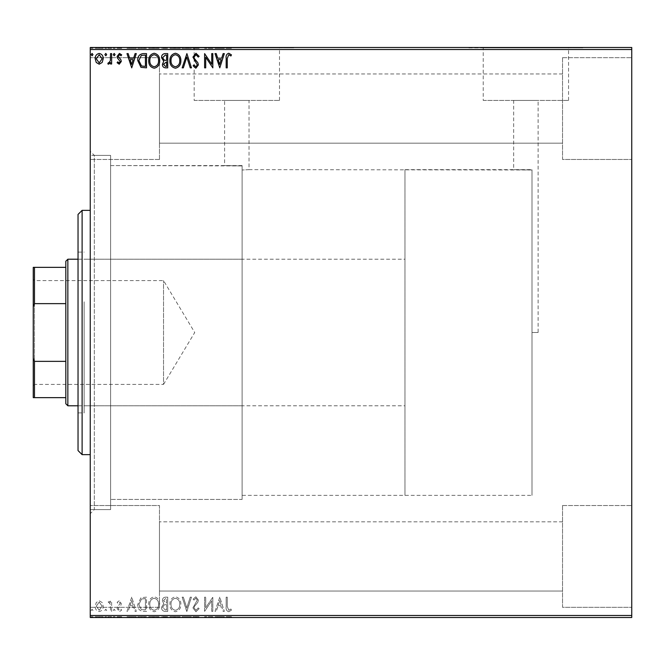 <?xml version="1.0" encoding="UTF-8"?>
<svg xmlns="http://www.w3.org/2000/svg" width="665" height="665" viewBox="0 0 665 665"><rect width="100%" height="100%" fill="white"/><g stroke="black" fill="none" stroke-linecap="round" stroke-linejoin="round"><path stroke-width="0.5" stroke-dasharray="3.33 2.49" d="M90.249 155.394L90.249 509.606L90.249 155.394L110.606 155.394L110.606 509.606L110.606 155.394L110.606 509.606L110.606 155.394L94.322 155.394L94.322 509.606L90.249 513.679L90.249 151.321L90.249 513.679M90.249 509.606L110.606 509.606L94.322 509.606L94.322 155.394L90.249 151.321M242.118 165.568L110.606 165.568L110.606 499.432L110.606 165.568L110.606 499.432L242.118 499.432L242.118 165.568L242.118 499.432L110.606 499.432L110.606 165.568L242.118 165.934L242.118 499.432L242.118 165.934L242.118 495.358L242.118 165.934L224.604 165.568L224.604 100.432L249.034 100.432L224.604 100.432M538.11 332.5L532 332.5L532 169.991L532 332.5L538.11 332.5L538.11 100.432L513.679 100.432L513.679 169.642L532 169.991L532 495.358L532 169.991L249.034 169.642L249.034 100.432M249.034 169.642L242.118 170.016L249.034 169.642M483.222 100.432L568.558 100.432L483.222 100.432L483.222 47.905L568.558 47.905L483.222 47.905M568.558 100.432L568.558 47.905M194.155 100.432L279.491 100.432L194.155 100.432L194.155 47.905L279.491 47.905L194.155 47.905M279.491 100.432L279.491 47.905M179.824 47.905L293.822 47.905L179.824 47.498M468.892 47.905L582.889 47.905L468.892 47.498M562.532 57.68L631.75 57.68L631.75 159.467L631.75 57.68L631.75 159.467L631.75 57.68L562.532 57.68L562.532 159.467L631.75 159.467L562.532 159.467L562.532 57.68M562.532 505.533L631.75 505.533L631.75 607.32L631.75 505.533L631.75 607.32L631.75 505.533L562.532 505.533L562.532 607.32L631.75 607.32L562.532 607.32L562.532 505.533M159.467 159.467L90.249 159.467L90.249 57.68L90.249 159.467L90.249 57.68L90.249 159.467L159.467 159.467L159.467 57.68L90.249 57.68L159.467 57.68L159.467 159.467M159.467 607.32L90.249 607.32L90.249 505.533L90.249 607.32L90.249 505.533L90.249 607.32L159.467 607.32L159.467 505.533L90.249 505.533L159.467 505.533L159.467 607.32M404.968 495.358L404.968 169.642L404.968 495.358L532 495.358L242.118 495.358M562.532 143.175L159.467 143.175L159.467 73.965L159.467 143.175L159.467 73.965L159.467 143.175L562.532 143.175L562.532 73.965L159.467 73.965L562.532 73.965L562.532 143.175M562.532 591.035L159.467 591.035L159.467 521.826L159.467 591.035L159.467 521.826L159.467 591.035L562.532 591.035L562.532 521.826L159.467 521.826L562.532 521.826L562.532 591.035M102.152 602.523L99.201 600.794L96.25 602.515L95.186 606.214C95.153 609.165 96.492 610.952 99.201 611.576C101.911 610.96 103.25 609.173 103.225 606.214L102.152 602.523L99.201 600.794L96.25 602.515L95.186 606.214C95.153 609.165 96.492 610.952 99.201 611.576C101.911 610.96 103.25 609.173 103.225 606.214L102.152 602.523M111.629 611.393L111.629 600.977L110.531 600.977L110.531 602.515L108.619 600.794L107.788 601.152L108.312 602.257L108.802 602.074L110.357 604.319L110.531 611.393L111.629 611.393L111.629 600.977L110.531 600.977L110.531 602.515L108.619 600.794L107.788 601.152L110.357 604.319L110.531 611.393L111.629 611.393M119.218 600.794L117.106 602.282L117.747 603.172L119.151 602.074L120.215 603.479L117.464 606.954L117.106 608.566L119.417 611.576L121.67 610.162L121.047 609.198L119.542 610.295L118.204 608.625L120.955 605.133L121.304 603.529L119.218 600.794L117.106 602.282L117.747 603.172L119.151 602.074L120.215 603.479L117.464 606.954L117.106 608.566L119.417 611.576L121.67 610.162L121.047 609.198L119.542 610.295L118.204 608.625L120.955 605.133L121.304 603.529L119.218 600.794M143.208 611.393L146.516 611.393L146.516 597.145L140.972 597.66L137.746 604.452C137.589 608.558 139.409 610.877 143.208 611.393L146.516 611.393L146.516 597.145L140.972 597.66L137.746 604.452C137.589 608.558 139.409 610.877 143.208 611.393M167.713 611.393L167.713 597.145L165.693 597.145C163.524 597.253 162.435 598.425 162.41 600.678L163.748 603.704L161.504 607.345C161.512 609.697 162.634 611.052 164.862 611.393L167.713 611.393L167.713 597.145L165.693 597.145C163.524 597.253 162.435 598.425 162.41 600.678L163.748 603.704L161.504 607.345C161.512 609.697 162.634 611.052 164.862 611.393L167.713 611.393M186.898 611.393L191.462 597.145L190.265 597.145L186.807 607.951L183.341 597.145L182.144 597.145L186.715 611.393L191.462 597.145L190.265 597.145L186.807 607.951L183.341 597.145L182.144 597.145L186.898 611.393M211.744 611.393L212.833 611.393L212.833 597.145L205.709 607.768L205.709 597.145L204.612 597.145L204.612 611.393L211.744 600.794L211.744 611.393L212.833 611.393L212.833 597.145L205.709 607.768L205.709 597.145L204.612 597.145L204.612 611.393L211.744 600.794L211.744 611.393M227.272 606.621L227.272 597.145L226.175 597.145L226.175 606.763C225.734 609.356 226.607 611.019 228.777 611.758L231.47 610.113L230.913 609.015L228.793 610.295L227.272 606.621L227.272 597.145L226.175 597.145L226.175 606.763C225.734 609.356 226.607 611.019 228.777 611.758L231.47 610.113L230.913 609.015L228.793 610.295L227.272 606.621M631.75 615.466L90.249 615.466L90.249 617.502L631.75 617.502L631.75 47.498L90.249 47.498L90.249 49.534L631.75 49.534M90.249 615.466L90.249 49.534M219.782 597.145L215.028 611.393L216.225 611.393L217.688 606.829L221.686 606.829L223.149 611.393L224.346 611.393L219.782 597.145L215.028 611.393L216.225 611.393L217.688 606.829L221.686 606.829L223.149 611.393L224.346 611.393L219.782 597.145M195.934 611.758L199.134 608.641L198.245 607.918L196.009 610.295L194.022 607.885L194.38 606.48L197.838 602.274L198.403 600.104L195.859 596.779L193.108 599.19L193.964 600.063L195.876 598.242L197.306 600.046L192.925 607.901L195.934 611.758L199.134 608.641L198.245 607.918L196.009 610.295L194.022 607.885L194.38 606.48L197.838 602.274L198.403 600.104L195.859 596.779L193.108 599.19L193.964 600.063L195.876 598.242L197.306 600.046L192.925 607.901L195.934 611.758M180.863 604.327C180.947 600.262 179.143 597.752 175.452 596.779C171.678 597.652 169.833 600.154 169.908 604.261C169.833 608.334 171.653 610.827 175.369 611.758C179.085 610.861 180.913 608.384 180.863 604.327C180.947 600.262 179.143 597.752 175.452 596.779C171.678 597.652 169.833 600.154 169.908 604.261C169.833 608.334 171.653 610.827 175.369 611.758C179.085 610.861 180.913 608.384 180.863 604.327M159.675 604.327C159.75 600.262 157.946 597.752 154.263 596.779C150.489 597.652 148.636 600.154 148.711 604.261C148.644 608.334 150.465 610.827 154.172 611.758C157.888 610.861 159.725 608.384 159.675 604.327C159.75 600.262 157.946 597.752 154.263 596.779C150.489 597.652 148.636 600.154 148.711 604.261C148.644 608.334 150.465 610.827 154.172 611.758C157.888 610.861 159.725 608.384 159.675 604.327M131.72 597.145L126.973 611.393L128.162 611.393L129.625 606.829L133.632 606.829L135.095 611.393L136.292 611.393L131.72 597.145L126.973 611.393L128.162 611.393L129.625 606.829L133.632 606.829L135.095 611.393L136.292 611.393L131.72 597.145M115.095 610.387L114.181 609.198L113.266 610.387L114.181 611.576L115.095 610.387L114.181 609.198L113.266 610.387L114.181 611.576L115.095 610.387M106.691 610.387L105.777 609.198L104.862 610.387L105.777 611.576L106.691 610.387L105.777 609.198L104.862 610.387L105.777 611.576L106.691 610.387M92.992 610.387L92.078 609.198L91.163 610.387L92.078 611.576L92.992 610.387L92.078 609.198L91.163 610.387L92.078 611.576L92.992 610.387M102.152 617.502L95.186 617.502L103.225 617.502L102.152 617.502L102.152 616.688L99.201 616.688L99.201 617.502L96.275 617.502L102.127 617.502L99.201 617.502L99.201 616.688L96.25 616.688L96.25 617.502L96.275 616.688L95.186 616.688L95.186 617.502M111.629 617.502L107.788 617.502L111.629 617.502L111.629 616.688L111.629 617.502M119.218 617.502L121.67 617.502L118.204 617.502L121.304 617.502L119.218 617.502L119.218 616.688L117.106 616.688L117.106 617.502L117.106 616.688L117.747 616.688L117.747 617.502M143.208 617.502L137.746 617.502L143.208 617.502L143.208 616.688L146.516 616.688L146.516 617.502L146.516 616.688L140.972 616.688L140.972 617.502M167.713 617.502L161.504 617.502L167.713 617.502L167.713 616.688L167.713 617.502M186.898 617.502L182.144 617.502L186.898 617.502L186.898 616.688L191.462 616.688L191.462 617.502M212.609 616.688L204.612 616.688L211.744 616.688L211.744 617.502L204.612 617.502L211.744 617.502L211.744 616.688L212.833 616.688L212.609 617.502M227.272 617.502L231.47 617.502L227.272 617.502L227.272 616.688L227.272 617.502M219.782 617.502L215.028 617.502L224.346 617.502L219.782 617.502L219.782 616.688L219.6 617.502M195.934 617.502L199.134 617.502L192.925 617.502L195.934 617.502L195.934 616.688L199.134 616.688L199.134 617.502M180.863 617.502L169.908 617.502L180.863 617.502L180.863 616.688L175.452 616.688L175.452 617.502M159.675 617.502L148.711 617.502L159.675 617.502L159.675 616.688L154.263 616.688L154.263 617.502M131.72 617.502L126.973 617.502L136.292 617.502L131.72 617.502L131.72 616.688L131.537 617.502M115.095 617.502L113.266 617.502L115.095 617.502L115.095 616.688L114.181 616.688L114.181 617.502L114.181 616.688L113.266 616.688L113.266 617.502M106.691 617.502L104.862 617.502L106.691 617.502L106.691 616.688L105.777 616.688L105.777 617.502L105.777 616.688L104.862 616.688L104.862 617.502M92.992 617.502L91.163 617.502L92.992 617.502L92.992 616.688L92.078 616.688L92.078 617.502L92.078 616.688L91.163 616.688L91.163 617.502M102.152 47.498L95.186 47.498L103.225 47.498L102.152 47.498L102.152 48.312L99.201 48.312L99.201 47.498L96.275 47.498L102.127 47.498L99.201 47.498L99.201 48.312L96.25 48.312L96.25 47.498L96.275 48.312L95.186 48.312L95.186 47.498M111.629 47.498L107.788 47.498L111.629 47.498L111.629 48.312L111.629 47.498M119.218 47.498L121.67 47.498L118.204 47.498L121.304 47.498L119.218 47.498L119.218 48.312L117.106 48.312L117.106 47.498L117.106 48.312L117.747 48.312L117.747 47.498M143.208 47.498L137.746 47.498L143.208 47.498L143.208 48.312L146.516 48.312L146.516 47.498L146.516 48.312L140.972 48.312L140.972 47.498M167.713 47.498L161.504 47.498L167.713 47.498L167.713 48.312L167.713 47.498M186.898 47.498L182.144 47.498L186.898 47.498L186.898 48.312L191.462 48.312L191.462 47.498M212.609 48.312L204.612 48.312L211.744 48.312L211.744 47.498L204.612 47.498L211.744 47.498L211.744 48.312L212.833 48.312L212.609 47.498M227.272 47.498L231.47 47.498L227.272 47.498L227.272 48.312L227.272 47.498M219.782 47.498L215.028 47.498L224.346 47.498L219.782 47.498L219.782 48.312L219.6 47.498M195.934 47.498L199.134 47.498L192.925 47.498L195.934 47.498L195.934 48.312L199.134 48.312L199.134 47.498M180.863 47.498L169.908 47.498L180.863 47.498L180.863 48.312L175.452 48.312L175.452 47.498M159.675 47.498L148.711 47.498L159.675 47.498L159.675 48.312L154.263 48.312L154.263 47.498M131.72 47.498L126.973 47.498L136.292 47.498L131.72 47.498L131.72 48.312L131.537 47.498M115.095 47.498L113.266 47.498L115.095 47.498L115.095 48.312L114.181 48.312L114.181 47.498L114.181 48.312L113.266 48.312L113.266 47.498M106.691 47.498L104.862 47.498L106.691 47.498L106.691 48.312L105.777 48.312L105.777 47.498L105.777 48.312L104.862 48.312L104.862 47.498M92.992 47.498L91.163 47.498L92.992 47.498L92.992 48.312L92.078 48.312L92.078 47.498L92.078 48.312L91.163 48.312L91.163 47.498M513.679 100.432L538.11 100.432M226.175 48.312L231.47 48.312L226.175 48.312L226.175 47.498M228.777 48.312L228.777 47.498M231.47 48.312L231.47 47.498M230.913 48.312L230.913 47.498M229.508 48.312L229.508 47.498M228.793 48.312L228.793 47.498M219.6 48.312L215.028 48.312L215.028 47.498M215.028 48.312L216.225 48.312L216.225 47.498M216.225 48.312L217.688 48.312L217.688 47.498M217.688 48.312L221.686 48.312L221.686 47.498M221.686 48.312L223.149 48.312L223.149 47.498M223.149 48.312L224.346 48.312L224.346 47.498M224.346 48.312L219.782 48.312M218.153 48.312L221.221 48.312L218.153 48.312L218.153 47.498L221.221 47.498L218.153 47.498M219.691 48.312L219.691 47.498M221.221 48.312L221.221 47.498M205.709 48.312L205.709 47.498L205.709 48.312M204.612 48.312L204.612 47.498L204.612 48.312M204.862 48.312L204.862 47.498M199.134 48.312L198.245 48.312L198.245 47.498M198.245 48.312L196.009 48.312L196.009 47.498M196.009 48.312L194.022 48.312L194.022 47.498M194.022 48.312L194.38 47.498M194.38 48.312L197.838 48.312L197.838 47.498M197.838 48.312L198.403 48.312L198.403 47.498M198.403 48.312L195.859 48.312L195.859 47.498M195.859 48.312L193.108 48.312L193.108 47.498M193.108 48.312L193.964 48.312L193.964 47.498M193.964 48.312L195.876 48.312L195.876 47.498M195.876 48.312L197.306 48.312L197.306 47.498M197.306 48.312L196.649 48.312L196.649 47.498M196.649 48.312L195.294 48.312L195.294 47.498M195.294 48.312L192.925 48.312L192.925 47.498M192.925 48.312L195.934 48.312M191.462 48.312L190.265 48.312L190.265 47.498M190.265 48.312L186.807 48.312L186.807 47.498M186.807 48.312L183.341 48.312L183.341 47.498M183.341 48.312L182.144 48.312L182.144 47.498M182.144 48.312L186.715 48.312L186.715 47.498M175.452 48.312L169.908 48.312L169.908 47.498M169.908 48.312L175.369 48.312L175.369 47.498M175.369 48.312L180.863 48.312M175.402 48.312L170.996 48.312L179.766 48.312L170.996 47.498L179.766 47.498L175.402 47.498L175.402 48.312M170.996 48.312L170.996 47.498M179.766 48.312L179.766 47.498M162.41 48.312L167.713 48.312L162.41 48.312L162.41 47.498M163.748 48.312L163.748 47.498M161.504 48.312L161.504 47.498M164.862 48.312L164.862 47.498M164.322 48.312L166.616 48.312L162.593 48.312L166.059 47.498L163.507 47.498L166.616 47.498L164.322 47.498M163.507 48.312L166.616 48.312L163.507 48.312L163.507 47.498M165.477 48.312L165.477 47.498M166.616 48.312L166.616 47.498L166.616 48.312M166.059 48.312L166.059 47.498L166.059 48.312M162.593 48.312L162.593 47.498M165.361 48.312L165.361 47.498M154.263 48.312L148.711 48.312L148.711 47.498M148.711 48.312L154.172 48.312L154.172 47.498M154.172 48.312L159.675 48.312M154.214 48.312L149.808 48.312L158.578 48.312L149.808 47.498L158.578 47.498L154.214 47.498L154.214 48.312M149.808 48.312L149.808 47.498M158.578 48.312L158.578 47.498M140.972 48.312L137.746 48.312L137.746 47.498M137.746 48.312L143.208 48.312M144.704 48.312L138.844 48.312L144.704 48.312L144.704 47.498L145.427 47.498L138.844 47.498L144.704 47.498M145.427 48.312L145.427 47.498L145.427 48.312M141.554 48.312L141.554 47.498M138.844 48.312L138.844 47.498M141.312 48.312L141.312 47.498M131.537 48.312L126.973 48.312L126.973 47.498M126.973 48.312L128.162 48.312L128.162 47.498M128.162 48.312L129.625 48.312L129.625 47.498M129.625 48.312L133.632 48.312L133.632 47.498M133.632 48.312L135.095 48.312L135.095 47.498M135.095 48.312L136.292 48.312L136.292 47.498M136.292 48.312L131.72 48.312M130.099 48.312L133.166 48.312L130.099 48.312L130.099 47.498L133.166 47.498L130.099 47.498M131.637 48.312L131.637 47.498M133.166 48.312L133.166 47.498M117.747 48.312L119.151 48.312L119.151 47.498M119.151 48.312L120.215 48.312L120.215 47.498M120.215 48.312L119.949 47.498M119.949 48.312L117.464 48.312L117.464 47.498M117.464 48.312L119.417 48.312L119.417 47.498M119.417 48.312L121.67 48.312L121.67 47.498M121.67 48.312L121.047 48.312L121.047 47.498M121.047 48.312L119.542 48.312L119.542 47.498M119.542 48.312L118.204 48.312L118.204 47.498M118.204 48.312L118.461 47.498M118.461 48.312L119.625 48.312L119.625 47.498M119.625 48.312L120.955 48.312L120.955 47.498M120.955 48.312L121.304 47.498M121.304 48.312L119.218 48.312M113.266 48.312L115.095 48.312M108.619 48.312L111.629 48.312L110.531 48.312L110.531 47.498L110.531 48.312L108.619 48.312L108.619 47.498M107.788 48.312L107.788 47.498M108.312 48.312L108.312 47.498M108.802 48.312L108.802 47.498M110.357 48.312L110.357 47.498M110.531 48.312L110.531 47.498M104.862 48.312L106.691 48.312M95.186 48.312L103.225 48.312L103.225 47.498M103.225 48.312L102.152 48.312M99.201 48.312L96.275 48.312L102.127 48.312L99.201 48.312L99.201 47.498L99.201 48.312M102.127 48.312L102.127 47.498M91.163 48.312L92.992 48.312M226.175 616.688L231.47 616.688L226.175 616.688L226.175 617.502M228.777 616.688L228.777 617.502M231.47 616.688L231.47 617.502M230.913 616.688L230.913 617.502M229.508 616.688L229.508 617.502M228.793 616.688L228.793 617.502M219.6 616.688L215.028 616.688L215.028 617.502M215.028 616.688L216.225 616.688L216.225 617.502M216.225 616.688L217.688 616.688L217.688 617.502M217.688 616.688L221.686 616.688L221.686 617.502M221.686 616.688L223.149 616.688L223.149 617.502M223.149 616.688L224.346 616.688L224.346 617.502M224.346 616.688L219.782 616.688M218.153 616.688L221.221 616.688L218.153 616.688L218.153 617.502L221.221 617.502L218.153 617.502M219.691 616.688L219.691 617.502M221.221 616.688L221.221 617.502M205.709 616.688L205.709 617.502L205.709 616.688M204.612 616.688L204.612 617.502L204.612 616.688M204.862 616.688L204.862 617.502M199.134 616.688L198.245 616.688L198.245 617.502M198.245 616.688L196.009 616.688L196.009 617.502M196.009 616.688L194.022 616.688L194.022 617.502M194.022 616.688L194.38 617.502M194.38 616.688L197.838 616.688L197.838 617.502M197.838 616.688L198.403 616.688L198.403 617.502M198.403 616.688L195.859 616.688L195.859 617.502M195.859 616.688L193.108 616.688L193.108 617.502M193.108 616.688L193.964 616.688L193.964 617.502M193.964 616.688L195.876 616.688L195.876 617.502M195.876 616.688L197.306 616.688L197.306 617.502M197.306 616.688L196.649 616.688L196.649 617.502M196.649 616.688L195.294 616.688L195.294 617.502M195.294 616.688L192.925 616.688L192.925 617.502M192.925 616.688L195.934 616.688M191.462 616.688L190.265 616.688L190.265 617.502M190.265 616.688L186.807 616.688L186.807 617.502M186.807 616.688L183.341 616.688L183.341 617.502M183.341 616.688L182.144 616.688L182.144 617.502M182.144 616.688L186.715 616.688L186.715 617.502M175.452 616.688L169.908 616.688L169.908 617.502M169.908 616.688L175.369 616.688L175.369 617.502M175.369 616.688L180.863 616.688M175.402 616.688L170.996 616.688L179.766 616.688L170.996 617.502L179.766 617.502L175.402 617.502L175.402 616.688M170.996 616.688L170.996 617.502M179.766 616.688L179.766 617.502M162.41 616.688L167.713 616.688L162.41 616.688L162.41 617.502M163.748 616.688L163.748 617.502M161.504 616.688L161.504 617.502M164.862 616.688L164.862 617.502M164.322 616.688L166.616 616.688L162.593 616.688L166.059 617.502L163.507 617.502L166.616 617.502L164.322 617.502M163.507 616.688L166.616 616.688L163.507 616.688L163.507 617.502M165.477 616.688L165.477 617.502M166.616 616.688L166.616 617.502L166.616 616.688M166.059 616.688L166.059 617.502L166.059 616.688M162.593 616.688L162.593 617.502M165.361 616.688L165.361 617.502M154.263 616.688L148.711 616.688L148.711 617.502M148.711 616.688L154.172 616.688L154.172 617.502M154.172 616.688L159.675 616.688M154.214 616.688L149.808 616.688L158.578 616.688L149.808 617.502L158.578 617.502L154.214 617.502L154.214 616.688M149.808 616.688L149.808 617.502M158.578 616.688L158.578 617.502M140.972 616.688L137.746 616.688L137.746 617.502M137.746 616.688L143.208 616.688M144.704 616.688L138.844 616.688L144.704 616.688L144.704 617.502L145.427 617.502L138.844 617.502L144.704 617.502M145.427 616.688L145.427 617.502L145.427 616.688M141.554 616.688L141.554 617.502M138.844 616.688L138.844 617.502M141.312 616.688L141.312 617.502M131.537 616.688L126.973 616.688L126.973 617.502M126.973 616.688L128.162 616.688L128.162 617.502M128.162 616.688L129.625 616.688L129.625 617.502M129.625 616.688L133.632 616.688L133.632 617.502M133.632 616.688L135.095 616.688L135.095 617.502M135.095 616.688L136.292 616.688L136.292 617.502M136.292 616.688L131.72 616.688M130.099 616.688L133.166 616.688L130.099 616.688L130.099 617.502L133.166 617.502L130.099 617.502M131.637 616.688L131.637 617.502M133.166 616.688L133.166 617.502M117.747 616.688L119.151 616.688L119.151 617.502M119.151 616.688L120.215 616.688L120.215 617.502M120.215 616.688L119.949 617.502M119.949 616.688L117.464 616.688L117.464 617.502M117.464 616.688L119.417 616.688L119.417 617.502M119.417 616.688L121.67 616.688L121.67 617.502M121.67 616.688L121.047 616.688L121.047 617.502M121.047 616.688L119.542 616.688L119.542 617.502M119.542 616.688L118.204 616.688L118.204 617.502M118.204 616.688L118.461 617.502M118.461 616.688L119.625 616.688L119.625 617.502M119.625 616.688L120.955 616.688L120.955 617.502M120.955 616.688L121.304 617.502M121.304 616.688L119.218 616.688M113.266 616.688L115.095 616.688M108.619 616.688L111.629 616.688L110.531 616.688L110.531 617.502L110.531 616.688L108.619 616.688L108.619 617.502M107.788 616.688L107.788 617.502M108.312 616.688L108.312 617.502M108.802 616.688L108.802 617.502M110.357 616.688L110.357 617.502M110.531 616.688L110.531 617.502M104.862 616.688L106.691 616.688M95.186 616.688L103.225 616.688L103.225 617.502M103.225 616.688L102.152 616.688M99.201 616.688L96.275 616.688L102.127 616.688L99.201 616.688L99.201 617.502L99.201 616.688M102.127 616.688L102.127 617.502M91.163 616.688L92.992 616.688M227.272 58.379L227.272 67.855L226.175 67.855L226.175 58.237C225.734 55.644 226.607 53.981 228.777 53.242L231.47 54.887L230.913 55.985L228.793 54.705L227.272 58.379M219.782 67.855L215.028 53.607L216.225 53.607L217.688 58.171L221.686 58.171L223.149 53.607L224.346 53.607L219.782 67.855M218.153 59.634L219.691 64.422L221.221 59.634L218.153 59.634M211.744 53.607L212.833 53.607L212.833 67.855L205.709 57.232L205.709 67.855L204.612 67.855L204.612 53.607L211.744 64.206L211.744 53.607M195.934 53.242L199.134 56.359L198.245 57.082L196.009 54.705L194.022 57.115L194.38 58.52L197.838 62.726L198.403 64.896L195.859 68.221L193.108 65.81L193.964 64.937L195.876 66.758L197.306 64.954L192.925 57.099L195.934 53.242M186.898 53.607L191.462 67.855L190.265 67.855L186.807 57.049L183.341 67.855L182.144 67.855L186.898 53.607M180.863 60.673C180.947 64.738 179.143 67.248 175.452 68.221C171.678 67.348 169.833 64.846 169.908 60.739C169.833 56.666 171.653 54.173 175.369 53.242C179.085 54.139 180.913 56.616 180.863 60.673M175.402 54.705C172.401 55.444 170.93 57.456 170.996 60.739C170.947 63.998 172.418 66.01 175.402 66.758C178.378 65.968 179.833 63.94 179.766 60.673C179.824 57.431 178.37 55.444 175.402 54.705M167.713 53.607L167.713 67.855L165.693 67.855C163.524 67.747 162.435 66.575 162.41 64.322L163.748 61.296L161.504 57.656C161.512 55.303 162.634 53.948 164.862 53.607L167.713 53.607M164.322 60.199L166.616 60.365L166.616 55.07L165.361 55.07L162.593 57.656L164.322 60.199M163.507 64.297L165.477 66.392L166.616 66.392L166.616 61.828L163.507 64.297M159.675 60.673C159.75 64.738 157.946 67.248 154.263 68.221C150.489 67.348 148.636 64.846 148.711 60.739C148.644 56.666 150.465 54.173 154.172 53.242C157.888 54.139 159.725 56.616 159.675 60.673M154.214 54.705C151.204 55.444 149.741 57.456 149.808 60.739C149.75 63.998 151.221 66.01 154.214 66.758C157.189 65.968 158.644 63.94 158.578 60.673C158.627 57.431 157.173 55.444 154.214 54.705M143.208 53.607L146.516 53.607L146.516 67.855L140.972 67.34L137.746 60.548C137.589 56.442 139.409 54.123 143.208 53.607M144.704 66.392L145.427 66.392L145.427 55.07L141.312 55.428L138.844 60.557L141.554 65.993L144.704 66.392M131.72 67.855L126.973 53.607L128.162 53.607L129.625 58.171L133.632 58.171L135.095 53.607L136.292 53.607L131.72 67.855M130.099 59.634L131.637 64.422L133.166 59.634L130.099 59.634M119.218 64.206L117.106 62.718L117.747 61.828L119.151 62.926L120.215 61.521L117.464 58.046L117.106 56.434L119.417 53.424L121.67 54.838L121.047 55.802L119.542 54.705L118.204 56.375L120.955 59.867L121.304 61.471L119.218 64.206M115.095 54.613L114.181 55.802L113.266 54.613L114.181 53.424L115.095 54.613M111.629 53.607L111.629 64.023L110.531 64.023L110.531 62.485L108.619 64.206L107.788 63.848L108.312 62.743L108.802 62.926L110.357 60.681L110.531 53.607L111.629 53.607M106.691 54.613L105.777 55.802L104.862 54.613L105.777 53.424L106.691 54.613M102.152 62.477L99.201 64.206L96.25 62.485L95.186 58.786C95.153 55.835 96.492 54.048 99.201 53.424C101.911 54.04 103.25 55.827 103.225 58.786L102.152 62.477M99.201 54.705L96.275 58.778L99.201 62.926L102.127 58.778L99.201 54.705M92.992 54.613L92.078 55.802L91.163 54.613L92.078 53.424L92.992 54.613M218.153 605.366L219.691 600.578L221.221 605.366L218.153 605.366L219.691 600.578L221.221 605.366L218.153 605.366M175.402 610.295C172.401 609.556 170.93 607.544 170.996 604.261C170.947 601.002 172.418 598.99 175.402 598.242C178.378 599.032 179.833 601.06 179.766 604.327C179.824 607.569 178.37 609.556 175.402 610.295C172.401 609.556 170.93 607.544 170.996 604.261C170.947 601.002 172.418 598.99 175.402 598.242C178.378 599.032 179.833 601.06 179.766 604.327C179.824 607.569 178.37 609.556 175.402 610.295M164.322 604.801L166.616 604.635L166.616 609.93L165.361 609.93L162.593 607.345L164.322 604.801L166.616 604.635L166.616 609.93L165.361 609.93L162.593 607.345L164.322 604.801M163.507 600.703L165.477 598.608L166.616 598.608L166.616 603.172L163.507 600.703L165.477 598.608L166.616 598.608L166.616 603.172L163.507 600.703M154.214 610.295C151.204 609.556 149.741 607.544 149.808 604.261C149.75 601.002 151.221 598.99 154.214 598.242C157.189 599.032 158.644 601.06 158.578 604.327C158.627 607.569 157.173 609.556 154.214 610.295C151.204 609.556 149.741 607.544 149.808 604.261C149.75 601.002 151.221 598.99 154.214 598.242C157.189 599.032 158.644 601.06 158.578 604.327C158.627 607.569 157.173 609.556 154.214 610.295M144.704 598.608L145.427 598.608L145.427 609.93L141.312 609.572L138.844 604.443L141.554 599.007L145.427 598.608L145.427 609.93L141.312 609.572L138.844 604.443L141.554 599.007L144.704 598.608M130.099 605.366L131.637 600.578L133.166 605.366L130.099 605.366L131.637 600.578L133.166 605.366L130.099 605.366M99.201 610.295L96.275 606.222L99.201 602.074L102.127 606.222L99.201 610.295L96.275 606.222L99.201 602.074L102.127 606.222L99.201 610.295M78.038 214.429L78.038 450.571M82.111 454.644L82.111 210.356M84.139 304.512L84.139 405.783L84.139 304.512M242.118 304.512L242.118 405.783L242.118 304.512M84.139 301.794L84.139 412.907L84.139 301.794M78.038 363.206L78.038 252.093L78.038 363.206M90.249 379.141L90.249 210.356L90.249 379.141M33.25 279.366L34.472 280.588L34.472 384.412L163.532 384.412L163.532 280.588L163.532 384.412L194.729 332.5L163.532 280.588L34.472 280.588L34.472 384.412L33.25 385.634L33.25 279.366L33.25 385.634M78.038 405.783L404.968 405.783L404.968 259.217L404.968 405.783M78.038 259.217L404.968 259.217M532 495.358L532 169.642L532 495.358M404.968 169.642L532 169.642M65.818 261.254L65.818 403.746M67.855 405.783L67.855 259.217M33.25 397.645L34.472 397.645L34.472 361.361L33.25 358.202L33.25 397.645M65.818 397.645L34.472 397.645M65.818 267.355L33.25 267.355L33.25 358.202M65.818 361.361L34.472 361.361M33.25 306.798L34.472 303.639L34.472 267.355M65.818 303.639L34.472 303.639M196.192 48.312L196.192 47.498M165.693 48.312L165.693 47.498M144.363 48.312L144.363 47.498M144.247 48.312L144.247 47.498M118.852 48.312L118.852 47.498M196.192 616.688L196.192 617.502M165.693 616.688L165.693 617.502M144.363 616.688L144.363 617.502M144.247 616.688L144.247 617.502M118.852 616.688L118.852 617.502M242.118 405.783L84.139 405.783M78.038 412.907L84.139 412.907M78.038 252.093L84.139 252.093M242.118 259.217L84.139 259.217"/><path stroke-width="1" d="M102.152 62.477L99.201 64.206L96.25 62.485L95.186 58.786C95.153 55.835 96.492 54.048 99.201 53.424C101.911 54.04 103.25 55.827 103.225 58.786L102.152 62.477M111.629 53.607L111.629 64.023L110.531 64.023L110.531 62.485L108.619 64.206L107.788 63.848L108.312 62.743L108.802 62.926L110.357 60.681L110.531 53.607L111.629 53.607M119.218 64.206L117.106 62.718L117.747 61.828L119.151 62.926L120.215 61.521L117.464 58.046L117.106 56.434L119.417 53.424L121.67 54.838L121.047 55.802L119.542 54.705L118.204 56.375L120.955 59.867L121.304 61.471L119.218 64.206M143.208 53.607L146.516 53.607L146.516 67.855L140.972 67.34L137.746 60.548C137.589 56.442 139.409 54.123 143.208 53.607M167.713 53.607L167.713 67.855L165.693 67.855C163.524 67.747 162.435 66.575 162.41 64.322L163.748 61.296L161.504 57.656C161.512 55.303 162.634 53.948 164.862 53.607L167.713 53.607M186.898 53.607L191.462 67.855L190.265 67.855L186.807 57.049L183.341 67.855L182.144 67.855L186.898 53.607M211.744 53.607L212.833 53.607L212.833 67.855L205.709 57.232L205.709 67.855L204.612 67.855L204.612 53.607L211.744 64.206L211.744 53.607M227.272 58.379L227.272 67.855L226.175 67.855L226.175 58.237C225.734 55.644 226.607 53.981 228.777 53.242L231.47 54.887L230.913 55.985L228.793 54.705L227.272 58.379M90.249 49.534L90.249 47.498L631.75 47.498L631.75 49.534L90.249 49.534L90.249 615.466L631.75 615.466L631.75 617.502L90.249 617.502L90.249 615.466M631.75 49.534L631.75 615.466M219.782 67.855L215.028 53.607L216.225 53.607L217.688 58.171L221.686 58.171L223.149 53.607L224.346 53.607L219.782 67.855M195.934 53.242L199.134 56.359L198.245 57.082L196.009 54.705L194.022 57.115L194.38 58.52L197.838 62.726L198.403 64.896L195.859 68.221L193.108 65.81L193.964 64.937L195.876 66.758L197.306 64.954L192.925 57.099L195.934 53.242M180.863 60.673C180.947 64.738 179.143 67.248 175.452 68.221C171.678 67.348 169.833 64.846 169.908 60.739C169.833 56.666 171.653 54.173 175.369 53.242C179.085 54.139 180.913 56.616 180.863 60.673M159.675 60.673C159.75 64.738 157.946 67.248 154.263 68.221C150.489 67.348 148.636 64.846 148.711 60.739C148.644 56.666 150.465 54.173 154.172 53.242C157.888 54.139 159.725 56.616 159.675 60.673M131.72 67.855L126.973 53.607L128.162 53.607L129.625 58.171L133.632 58.171L135.095 53.607L136.292 53.607L131.72 67.855M115.095 54.613L114.181 55.802L113.266 54.613L114.181 53.424L115.095 54.613M106.691 54.613L105.777 55.802L104.862 54.613L105.777 53.424L106.691 54.613M92.992 54.613L92.078 55.802L91.163 54.613L92.078 53.424L92.992 54.613M218.153 59.634L219.691 64.422L221.221 59.634L218.153 59.634M170.996 60.739C170.947 63.998 172.418 66.01 175.402 66.758C178.378 65.968 179.833 63.94 179.766 60.673C179.824 57.431 178.37 55.444 175.402 54.705C172.401 55.444 170.93 57.456 170.996 60.739M165.477 66.392L166.616 66.392L166.616 61.828L163.507 64.297L165.477 66.392M166.059 60.365L166.616 60.365L166.616 55.07L165.361 55.07L162.593 57.656L164.322 60.199L166.059 60.365M149.808 60.739C149.75 63.998 151.221 66.01 154.214 66.758C157.189 65.968 158.644 63.94 158.578 60.673C158.627 57.431 157.173 55.444 154.214 54.705C151.204 55.444 149.741 57.456 149.808 60.739M145.427 66.392L145.427 55.07L141.312 55.428L138.844 60.557L141.554 65.993L145.427 66.392M130.099 59.634L131.637 64.422L133.166 59.634L130.099 59.634M96.275 58.778L99.201 62.926L102.127 58.778L99.201 54.705L96.275 58.778M82.111 454.644L78.038 450.571L78.038 214.429L82.111 210.356L82.111 454.644L90.249 454.644M67.855 405.783L65.818 403.746L65.818 261.254L67.855 259.217L67.855 405.783L78.038 405.783M67.855 259.217L78.038 259.217M65.818 397.645L33.25 397.645L33.25 267.355L34.472 267.355L34.472 303.639L33.25 306.798M33.25 358.202L34.472 361.361L34.472 397.645M65.818 361.361L34.472 361.361M65.818 303.639L34.472 303.639M65.818 267.355L34.472 267.355M82.111 210.356L90.249 210.356"/></g></svg>
